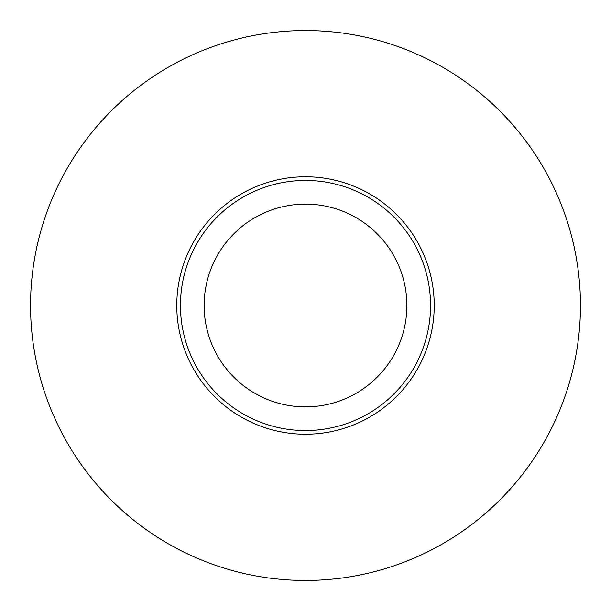 <?xml version="1.0" encoding="UTF-8"?>
<svg xmlns="http://www.w3.org/2000/svg" width="611" height="611" viewBox="0 0 611 611"><rect width="100%" height="100%" fill="white"/><g stroke="black" fill="none" stroke-linecap="round" stroke-linejoin="round"><path stroke-width="0.92" d="M180.444 305.5A125.056 125.056 0 0 1 305.5 180.444A125.056 125.056 0 0 1 430.556 305.5A125.056 125.056 0 0 1 305.5 430.556A125.056 125.056 0 0 1 180.444 305.5M204.135 305.5A101.365 101.365 0 0 1 305.5 204.135A101.365 101.365 0 0 1 406.865 305.5A101.365 101.365 0 0 1 305.5 406.865A101.365 101.365 0 0 1 204.135 305.5M580.45 305.5A274.95 274.95 0 0 0 305.5 30.55A274.95 274.95 0 0 0 30.55 305.5A274.95 274.95 0 0 0 305.5 580.45A274.95 274.95 0 0 0 580.45 305.5M176.778 305.5A128.722 128.722 0 0 1 305.5 176.778A128.722 128.722 0 0 1 434.222 305.5A128.722 128.722 0 0 1 305.5 434.222A128.722 128.722 0 0 1 176.778 305.5"/></g></svg>
